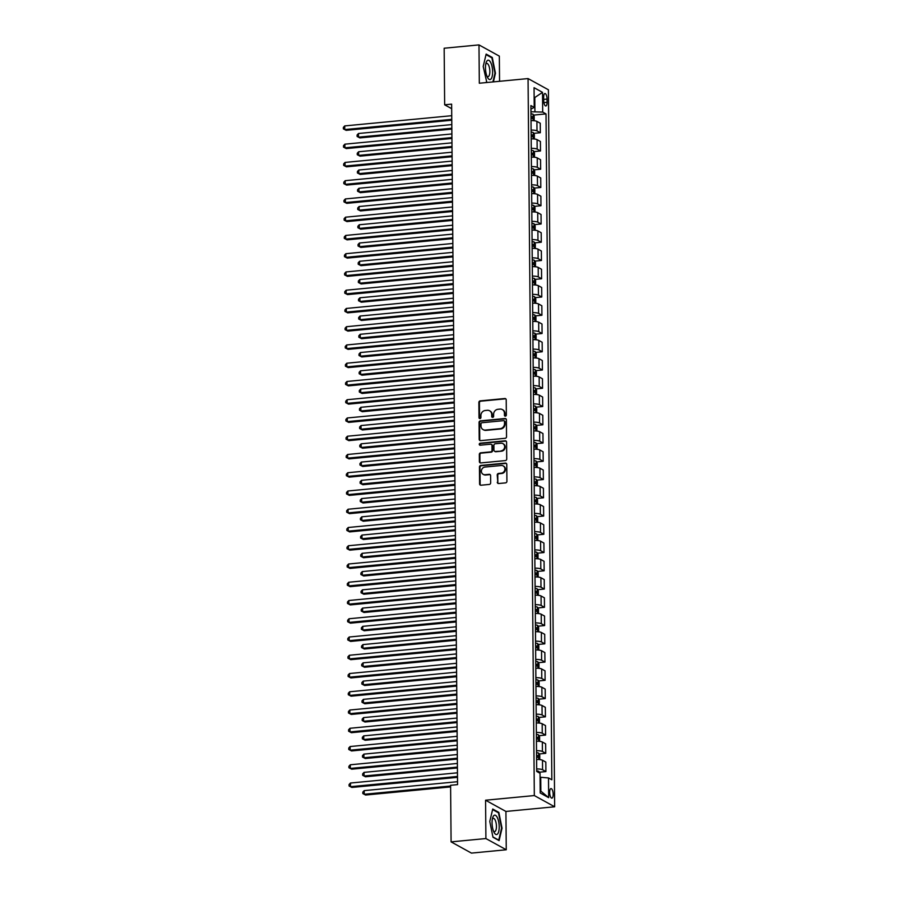 <?xml version="1.0" encoding="UTF-8"?>
<svg xmlns="http://www.w3.org/2000/svg" width="898" height="898" viewBox="0 0 898 898"><rect width="100%" height="100%" fill="white"/><g stroke="black" fill="none" stroke-linecap="round" stroke-linejoin="round"><path stroke-width="1.35" d="M505.394 416.144A1.033 0.932 -61.1 0 0 506.349 415.056L506.214 399.823A1.47 1.336 -61.1 0 0 504.833 398.521L480.228 400.878A1.47 1.336 -61.1 0 0 478.87 402.439L479.004 417.671A1.033 0.932 -61.1 0 0 479.97 418.58A1.033 0.932 -61.1 0 0 480.924 417.48L480.901 415.516A4.703 4.266 -61.1 0 1 485.234 410.509L487.288 410.307A4.703 4.266 -61.1 0 1 491.7 414.483L491.722 416.448A1.033 0.932 -61.1 0 0 492.688 417.368A1.033 0.932 -61.1 0 0 493.631 416.268L493.619 414.292A4.703 4.266 -61.1 0 1 497.952 409.297L500.006 409.095A4.703 4.266 -61.1 0 1 504.418 413.271L504.429 415.235A1.033 0.932 -61.1 0 0 505.394 416.144M553.19 794.337A4.793 1.706 84.5 0 0 550.968 788.601A4.793 1.706 84.5 0 0 549.666 792.395A4.793 1.706 84.5 0 0 551.888 798.142A4.793 1.706 84.5 0 0 553.19 794.337M497.29 482.226A1.47 1.336 -61.1 0 0 498.671 483.528L505.574 482.877A1.47 1.336 -61.1 0 0 506.921 481.306L506.775 464.401A1.47 1.336 -61.1 0 0 505.394 463.099L480.789 465.445A1.47 1.336 -61.1 0 0 479.442 467.005L479.588 483.921A1.47 1.336 -61.1 0 0 480.969 485.223L489.309 484.426A1.47 1.336 -61.1 0 0 490.656 482.866L490.6 475.626A1.47 1.336 -61.1 0 0 489.219 474.324L485.077 474.716A3.929 3.57 -61.1 0 1 481.519 470.17A3.929 3.57 -61.1 0 1 485.01 467.05L501.207 465.501A3.929 3.57 -61.1 0 1 504.777 470.047A3.929 3.57 -61.1 0 1 501.275 473.167L498.581 473.426A1.47 1.336 -61.1 0 0 497.223 474.997L497.84 482.529A1.47 1.336 -61.1 0 0 498.244 483.506M485.571 800.219L485.908 838.552L451.088 841.875L471.439 853.1L506.259 849.766L505.922 811.444L554.661 806.786L534.321 795.561L485.571 800.219L505.922 811.444M499.557 81.303L499.333 56.125L478.982 44.9L479.319 83.233L528.058 78.575L534.321 795.561M478.982 44.9L444.162 48.234L444.656 104.808L451.66 108.669M451.088 841.875L450.594 785.29L457.565 784.628L451.627 104.146L444.656 104.808M505.181 438.291A1.47 1.336 -61.1 0 0 506.539 436.731L506.393 419.815A1.47 1.336 -61.1 0 0 505.013 418.513L480.408 420.87A1.47 1.336 -61.1 0 0 479.049 422.43L479.195 439.346A1.47 1.336 -61.1 0 0 480.576 440.649L505.181 438.291M506.584 442.108L506.73 459.024A1.47 1.336 -61.1 0 1 505.372 460.584L480.767 462.941A1.47 1.336 -61.1 0 1 479.386 461.639L479.33 454.399A1.47 1.336 -61.1 0 1 480.688 452.828L490.667 451.874A1.47 1.336 -61.1 0 0 492.014 450.313L491.969 445.509A1.47 1.336 -61.1 0 0 490.6 444.207L480.206 445.206A1.033 0.932 -61.1 0 1 479.274 444.016A1.033 0.932 -61.1 0 1 480.183 443.197L505.204 440.806A1.47 1.336 -61.1 0 1 506.584 442.108M543.66 97.197L543.683 100.408A4.647 1.65 84.5 0 0 545.827 105.975A4.647 1.65 84.5 0 0 547.095 102.293L547.062 99.083A4.647 1.65 84.5 0 0 544.918 93.515A4.647 1.65 84.5 0 0 543.66 97.197M554.661 806.786L548.409 89.789L528.058 78.575M530.92 109.107L534.22 107.401L530.898 105.571L536.701 771.449L540.035 773.279L540.203 792.99L548.678 797.66L540.854 791.138L540.731 777.275L540.068 777.331M534.22 107.401L534.052 87.69L542.515 92.359L542.695 112.07L530.954 111.767M533.535 115.101L546.018 113.911L542.695 112.07M546.018 113.911L551.832 779.79L548.498 777.949L548.678 797.66M485.908 838.552L506.259 849.766M534.13 97.579L534.804 97.523L534.13 97.152M534.916 111.397L534.804 97.523L542.515 92.359M540.181 790.779L540.854 791.138M533.693 133.353L540.327 132.724L540.248 123.228L536.914 121.398A5.994 1.325 179.5 0 0 531.021 120.601M533.85 151.605L540.484 150.976L540.405 141.48L537.083 139.65A5.994 1.325 179.5 0 0 531.189 138.864M534.007 169.857L540.652 169.228L540.562 159.732L537.24 157.902A5.994 1.325 179.5 0 0 531.347 157.116M534.175 188.109L540.809 187.48L540.719 177.984L537.397 176.154A5.994 1.325 179.5 0 0 531.504 175.368M534.332 206.372L540.966 205.732L540.888 196.235L537.554 194.406A5.994 1.325 179.5 0 0 531.661 193.62M534.49 224.623L541.124 223.984L541.045 214.499L537.711 212.658A5.994 1.325 179.5 0 0 531.818 211.872M534.647 242.875L541.281 242.236L541.202 232.75L537.88 230.909A5.994 1.325 179.5 0 0 531.986 230.124M534.804 261.127L541.449 260.487L541.359 251.002L538.037 249.161A5.994 1.325 179.5 0 0 532.144 248.376M534.972 279.379L541.606 278.75L541.516 269.254L538.194 267.424A5.994 1.325 179.5 0 0 532.301 266.627M535.129 297.631L541.763 297.002L541.685 287.506L538.351 285.676A5.994 1.325 179.5 0 0 532.458 284.891M535.287 315.883L541.921 315.254L541.842 305.758L538.508 303.928A5.994 1.325 179.5 0 0 532.615 303.142M535.444 334.135L542.078 333.506L541.999 324.01L538.677 322.18A5.994 1.325 179.5 0 0 532.772 321.394M535.601 352.398L542.246 351.758L542.156 342.261L538.834 340.432A5.994 1.325 179.5 0 0 532.941 339.646M535.758 370.649L542.403 370.01L542.313 360.525L538.991 358.684A5.994 1.325 179.5 0 0 533.098 357.898M535.926 388.901L542.56 388.262L542.482 378.776L539.148 376.936A5.994 1.325 179.5 0 0 533.255 376.15M536.084 407.153L542.718 406.513L542.639 397.028L539.305 395.187A5.994 1.325 179.5 0 0 533.412 394.402M536.241 425.405L542.875 424.776L542.796 415.28L539.462 413.439A5.994 1.325 179.5 0 0 533.569 412.653M536.398 443.657L543.032 443.028L542.953 433.532L539.631 431.702A5.994 1.325 179.5 0 0 533.738 430.917M536.555 461.909L543.2 461.28L543.11 451.784L539.788 449.954A5.994 1.325 179.5 0 0 533.895 449.168M536.723 480.161L543.357 479.532L543.268 470.036L539.945 468.206A5.994 1.325 179.5 0 0 534.052 467.42M536.881 498.424L543.514 497.784L543.436 488.288L540.102 486.458A5.994 1.325 179.5 0 0 534.209 485.672M537.038 516.676L543.672 516.036L543.593 506.551L540.259 504.71A5.994 1.325 179.5 0 0 534.366 503.924M537.195 534.927L543.829 534.288L543.75 524.802L540.428 522.962A5.994 1.325 179.5 0 0 534.534 522.176M537.352 553.179L543.997 552.539L543.907 543.054L540.585 541.213A5.994 1.325 179.5 0 0 534.692 540.428M537.52 571.431L544.154 570.802L544.065 561.306L540.742 559.465A5.994 1.325 179.5 0 0 534.849 558.679M537.678 589.683L544.311 589.054L544.233 579.558L540.899 577.728A5.994 1.325 179.5 0 0 535.006 576.943M537.835 607.935L544.469 607.306L544.39 597.81L541.056 595.98A5.994 1.325 179.5 0 0 535.163 595.194M537.992 626.187L544.626 625.558L544.547 616.062L541.225 614.232A5.994 1.325 179.5 0 0 535.331 613.446M538.149 644.45L544.794 643.81L544.704 634.314L541.382 632.484A5.994 1.325 179.5 0 0 535.489 631.698M538.317 662.702L544.951 662.062L544.861 652.577L541.539 650.736A5.994 1.325 179.5 0 0 535.646 649.95M538.474 680.953L545.108 680.314L545.03 670.828L541.696 668.988A5.994 1.325 179.5 0 0 535.803 668.202M538.632 699.205L545.266 698.565L545.187 689.08L541.853 687.239A5.994 1.325 179.5 0 0 535.96 686.454M538.789 717.457L545.423 716.829L545.344 707.332L542.022 705.491A5.994 1.325 179.5 0 0 536.128 704.706M538.946 735.709L545.591 735.08L545.501 725.584L542.179 723.754A5.994 1.325 179.5 0 0 536.286 722.969M539.103 753.961L545.748 753.332L545.658 743.836L542.336 742.006A5.994 1.325 179.5 0 0 536.443 741.22M539.271 772.213L545.905 771.584L545.827 762.088L542.493 760.258A5.994 1.325 179.5 0 0 536.6 759.472M540.327 132.724L537.004 130.883A5.994 1.325 179.5 0 0 531.111 130.098M540.484 150.976L537.161 149.135A5.994 1.325 179.5 0 0 531.268 148.35M540.652 169.228L537.318 167.387A5.994 1.325 179.5 0 0 531.425 166.601M540.809 187.48L537.475 185.639A5.994 1.325 179.5 0 0 531.582 184.853M540.966 205.732L537.644 203.902A5.994 1.325 179.5 0 0 531.751 203.116M541.124 223.984L537.801 222.154A5.994 1.325 179.5 0 0 531.908 221.368M541.281 242.236L537.958 240.406A5.994 1.325 179.5 0 0 532.065 239.62M541.449 260.487L538.115 258.658A5.994 1.325 179.5 0 0 532.222 257.872M541.606 278.75L538.272 276.91A5.994 1.325 179.5 0 0 532.379 276.124M541.763 297.002L538.441 295.161A5.994 1.325 179.5 0 0 532.536 294.376M541.921 315.254L538.598 313.413A5.994 1.325 179.5 0 0 532.705 312.627M542.078 333.506L538.755 331.665A5.994 1.325 179.5 0 0 532.862 330.879M542.246 351.758L538.912 349.928A5.994 1.325 179.5 0 0 533.019 349.131M542.403 370.01L539.069 368.18A5.994 1.325 179.5 0 0 533.176 367.394M542.56 388.262L539.227 386.432A5.994 1.325 179.5 0 0 533.333 385.646M542.718 406.513L539.395 404.684A5.994 1.325 179.5 0 0 533.502 403.898M542.875 424.776L539.552 422.936A5.994 1.325 179.5 0 0 533.659 422.15M543.032 443.028L539.709 441.187A5.994 1.325 179.5 0 0 533.816 440.402M543.2 461.28L539.866 459.439A5.994 1.325 179.5 0 0 533.973 458.654M543.357 479.532L540.024 477.691A5.994 1.325 179.5 0 0 534.13 476.905M543.514 497.784L540.192 495.954A5.994 1.325 179.5 0 0 534.299 495.157M543.672 516.036L540.349 514.206A5.994 1.325 179.5 0 0 534.456 513.42M543.829 534.288L540.506 532.458A5.994 1.325 179.5 0 0 534.613 531.672M543.997 552.539L540.663 550.71A5.994 1.325 179.5 0 0 534.77 549.924M544.154 570.802L540.821 568.962A5.994 1.325 179.5 0 0 534.927 568.176M544.311 589.054L540.989 587.213A5.994 1.325 179.5 0 0 535.096 586.428M544.469 607.306L541.146 605.465A5.994 1.325 179.5 0 0 535.253 604.68M544.626 625.558L541.303 623.717A5.994 1.325 179.5 0 0 535.41 622.931M544.794 643.81L541.46 641.98A5.994 1.325 179.5 0 0 535.567 641.183M544.951 662.062L541.617 660.232A5.994 1.325 179.5 0 0 535.724 659.446M545.108 680.314L541.786 678.484A5.994 1.325 179.5 0 0 535.881 677.698M545.266 698.565L541.943 696.736A5.994 1.325 179.5 0 0 536.05 695.95M545.423 716.829L542.1 714.988A5.994 1.325 179.5 0 0 536.207 714.202M545.591 735.08L542.257 733.239A5.994 1.325 179.5 0 0 536.364 732.454M545.748 753.332L542.414 751.491A5.994 1.325 179.5 0 0 536.521 750.706M545.905 771.584L542.572 769.743A5.994 1.325 179.5 0 0 536.678 768.957M540.731 777.275L548.498 777.949M493.406 81.886L495.449 73.243L492.272 57.461L486.144 54.082L483.203 66.474L486.839 82.515M499.097 840.595L502.038 828.192L498.85 812.409L492.733 809.031L489.78 821.434L492.968 837.217L499.097 840.595M491.318 57.551L492.272 57.461M497.907 812.499L498.85 812.409M505.192 416.144A1.033 0.932 -61.1 0 1 504.979 415.538L504.968 413.574A4.703 4.266 -61.1 0 0 502.858 409.87L502.308 409.567M489.601 410.779L490.151 411.082A4.703 4.266 -61.1 0 1 492.25 414.786L492.272 416.751A1.033 0.932 -61.1 0 0 492.486 417.357M505.81 398.858A1.47 1.336 -61.1 0 0 505.383 398.824L480.778 401.181A1.47 1.336 -61.1 0 0 479.42 402.742L479.554 417.974A1.033 0.932 -61.1 0 0 479.768 418.58M505.989 418.85A1.47 1.336 -61.1 0 0 505.563 418.816L480.958 421.173A1.47 1.336 -61.1 0 0 479.599 422.734L479.745 439.65A1.47 1.336 -61.1 0 0 480.149 440.615M504.485 421.577A1.033 0.932 -61.1 0 0 503.52 420.668L481.923 422.734A1.033 0.932 -61.1 0 0 480.98 423.822L480.991 425.91A4.703 4.266 -61.1 0 0 485.414 430.075L500.175 428.66A4.703 4.266 -61.1 0 0 504.508 423.654L504.485 421.577L505.035 421.88A1.033 0.932 -61.1 0 0 504.575 421.072L504.025 420.769M483.102 429.603L483.652 429.906A4.703 4.266 -61.1 0 0 485.964 430.378L485.414 430.075M505.035 421.88L505.058 423.957A4.703 4.266 -61.1 0 1 500.725 428.963L485.964 430.378M491.318 444.353L491.868 444.656A1.47 1.336 -61.1 0 1 492.519 445.812L492.564 450.616A1.47 1.336 -61.1 0 1 491.217 452.177L481.238 453.131A1.47 1.336 -61.1 0 0 479.88 454.702L479.936 461.942A1.47 1.336 -61.1 0 0 480.34 462.908M506.18 441.143A1.47 1.336 -61.1 0 0 505.754 441.109L480.733 443.5A1.033 0.932 -61.1 0 0 480.003 445.195M501.017 450.886A3.929 3.57 -61.1 0 0 502.88 443.612A3.929 3.57 -61.1 0 0 500.949 443.219L495.247 443.769A1.47 1.336 -61.1 0 0 493.889 445.329L493.934 450.134A1.47 1.336 -61.1 0 0 495.314 451.436L501.567 451.189A3.929 3.57 -61.1 0 0 503.43 443.915L502.88 443.612M494.585 451.29L495.135 451.593A1.47 1.336 -61.1 0 0 495.864 451.739L495.314 451.436M501.567 451.189L495.864 451.739M503.149 465.894L503.699 466.197A3.929 3.57 -61.1 0 1 501.825 473.471L499.131 473.729A1.47 1.336 -61.1 0 0 497.773 475.3L497.84 482.529M483.146 474.324L483.696 474.627A3.929 3.57 -61.1 0 0 485.627 475.02L485.077 474.716M490.196 474.66A1.47 1.336 -61.1 0 0 489.769 474.627L485.627 475.02M506.371 463.424A1.47 1.336 -61.1 0 0 505.944 463.402L481.339 465.748A1.47 1.336 -61.1 0 0 479.992 467.308L480.138 484.224A1.47 1.336 -61.1 0 0 480.542 485.189M534.187 120.736L534.187 116.325L533.075 114.259A3.962 0.876 179.5 0 0 530.965 113.799M451.806 124.586L358.47 133.499L358.504 137.158L359.885 137.91L451.84 129.121M531.01 118.334A3.962 0.876 -0.5 0 1 532.536 118.57L532.514 116.819A3.962 0.876 179.5 0 0 530.987 116.583M359.885 137.91L357.101 136.462L358.504 137.158L451.829 128.234M357.101 136.462L357.09 135.003L358.47 133.499M451.761 119.344L344.753 129.57L344.72 125.922L451.728 115.696M451.761 120.231L346.134 130.333L343.35 128.874L343.339 127.415L344.72 125.922M346.134 130.333L343.35 128.874M534.344 138.988L534.355 134.577L533.232 132.511A3.962 0.876 179.5 0 0 531.122 132.062M451.963 142.838L358.628 151.762L358.661 155.41L360.042 156.162L451.997 147.373M531.167 136.586A3.962 0.876 -0.5 0 1 532.694 136.822L532.682 135.07A3.962 0.876 179.5 0 0 531.145 134.835M360.042 156.162L357.258 154.714L358.661 155.41L451.997 146.486M357.258 154.714L357.247 153.255L358.628 151.762M534.501 157.24L534.512 152.828L533.401 150.763A3.962 0.876 179.5 0 0 531.279 150.314M452.121 161.09L358.796 170.014L358.818 173.662L360.199 174.425L452.165 165.625M531.324 154.838A3.962 0.876 -0.5 0 1 532.851 155.073L532.84 153.322A3.962 0.876 179.5 0 0 531.313 153.087M360.199 174.425L357.415 172.966L358.818 173.662L452.154 164.738M357.415 172.966L357.404 171.507L358.796 170.014M534.669 175.492L534.669 171.08L533.558 169.015A3.962 0.876 179.5 0 0 531.448 168.566M452.278 179.342L358.953 188.266L358.987 191.914L360.356 192.677L452.323 183.877M531.481 173.089A3.962 0.876 -0.5 0 1 533.008 173.336L532.997 171.574A3.962 0.876 179.5 0 0 531.47 171.338M360.356 192.677L357.572 191.218L358.987 191.914L452.311 182.99M357.572 191.218L357.561 189.759L358.953 188.266M451.919 137.596L344.911 147.822L344.877 144.174L451.885 133.948M451.919 138.483L346.291 148.585L343.507 147.137L343.496 145.667L344.877 144.174M346.291 148.585L343.507 147.137M452.076 155.848L345.068 166.085L345.045 162.426L452.042 152.2M452.087 156.735L346.448 166.837L343.665 165.389L343.653 163.93L345.045 162.426M346.448 166.837L343.665 165.389M452.233 174.1L345.236 184.337L345.202 180.678L452.199 170.452M452.244 174.998L346.606 185.089L343.822 183.641L343.811 182.182L345.202 180.678M346.606 185.089L343.822 183.641M534.826 193.755L534.826 189.332L533.715 187.267A3.962 0.876 179.5 0 0 531.605 186.818M452.435 197.594L359.11 206.518L359.144 210.166L360.513 210.929L452.48 202.14M531.638 191.341A3.962 0.876 -0.5 0 1 533.165 191.588L533.154 189.837A3.962 0.876 179.5 0 0 531.627 189.59M360.513 210.929L357.73 209.47L359.144 210.166L452.469 201.242M357.73 209.47L357.718 208.01L359.11 206.518M452.39 192.352L345.393 202.589L345.36 198.941L452.356 188.703M452.401 193.25L346.763 203.341L343.979 201.893L343.968 200.434L345.36 198.941M346.763 203.341L343.979 201.893M490.903 79.091A9.732 3.469 84.5 0 0 492.104 66.845A9.732 3.469 84.5 0 0 487.187 60.682A9.732 3.469 84.5 0 0 486.065 62.838A9.732 3.469 84.5 0 0 487.457 77.374A9.732 3.469 84.5 0 0 490.903 79.091M486.862 76.027A6.668 2.38 84.5 0 0 488.029 76.678A6.668 2.38 84.5 0 0 488.669 76.341A6.668 2.38 84.5 0 0 489.646 68.877A6.668 2.38 84.5 0 0 486.761 63.41A6.668 2.38 84.5 0 0 486.121 63.736A6.668 2.38 84.5 0 0 485.739 64.274M486.009 54.621L491.902 57.865L494.989 73.165L492.901 81.931M487.232 82.47L486.323 81.976M492.059 822.871A9.732 3.469 84.5 0 0 494.046 832.334A9.732 3.469 84.5 0 0 499.209 826.811A9.732 3.469 84.5 0 0 496.628 816.383A9.732 3.469 84.5 0 0 492.654 817.786A9.732 3.469 84.5 0 0 492.059 822.871M493.451 830.976A6.668 2.38 84.5 0 0 494.618 831.627A6.668 2.38 84.5 0 0 496.437 826.351A6.668 2.38 84.5 0 0 493.35 818.359A6.668 2.38 84.5 0 0 492.329 819.223M492.598 809.581L498.491 812.825L501.578 828.113L498.727 840.135L492.912 836.925M534.984 212.007L534.984 207.584L533.872 205.519A3.962 0.876 179.5 0 0 531.762 205.07M452.603 215.846L359.267 224.769L359.301 228.418L360.67 229.181L452.637 220.392M531.807 209.593A3.962 0.876 -0.5 0 1 533.333 209.84L533.311 208.089A3.962 0.876 179.5 0 0 531.784 207.842M360.67 229.181L357.898 227.722L359.301 228.418L452.626 219.494M357.898 227.722L357.875 226.262L359.267 224.769M535.141 230.258L535.152 225.847L534.029 223.77A3.962 0.876 179.5 0 0 531.919 223.321M452.76 234.097L359.425 243.021L359.458 246.669L360.839 247.433L452.794 238.644M531.964 227.845A3.962 0.876 -0.5 0 1 533.491 228.092L533.468 226.341A3.962 0.876 179.5 0 0 531.942 226.094M360.839 247.433L358.055 245.985L359.458 246.669L452.794 237.757M358.055 245.985L358.044 244.514L359.425 243.021M535.298 248.51L535.309 244.099L534.198 242.033A3.962 0.876 179.5 0 0 532.076 241.573M452.918 252.36L359.593 261.273L359.615 264.932L360.996 265.685L452.951 256.895M532.121 246.108A3.962 0.876 -0.5 0 1 533.648 246.344L533.636 244.593A3.962 0.876 179.5 0 0 532.11 244.346M360.996 265.685L358.212 264.237L359.615 264.932L452.951 256.009M358.212 264.237L358.201 262.777L359.593 261.273M535.466 266.762L535.466 262.351L534.377 260.33A3.962 0.876 179.5 0 0 532.245 259.825M453.075 270.612L359.75 279.525L359.784 283.184L361.153 283.936L453.12 275.147M534.377 260.33L534.433 266.672M532.278 264.36A3.962 0.876 -0.5 0 1 533.805 264.596L533.794 262.845A3.962 0.876 179.5 0 0 532.267 262.609M361.153 283.936L358.369 282.488L359.784 283.184L453.108 274.26M358.369 282.488L358.358 281.029L359.75 279.525M535.623 285.014L535.623 280.603L534.512 278.537A3.962 0.876 179.5 0 0 532.402 278.088M453.232 288.864L359.907 297.788L359.941 301.436L361.31 302.188L453.277 293.399M532.435 282.612A3.962 0.876 -0.5 0 1 533.962 282.848L533.951 281.096A3.962 0.876 179.5 0 0 532.424 280.861M361.31 302.188L358.526 300.74L359.941 301.436L453.266 292.512M358.526 300.74L358.515 299.281L359.907 297.788M452.558 210.615L345.55 220.841L345.517 217.193L452.525 206.955M452.558 211.501L346.931 221.593L344.147 220.145L344.136 218.685L345.517 217.193M346.931 221.593L344.147 220.145M452.715 228.867L345.708 239.093L345.674 235.444L452.682 225.207M452.715 229.753L347.088 239.856L344.304 238.397L344.293 236.937L345.674 235.444M347.088 239.856L344.304 238.397M452.873 247.118L345.865 257.344L345.842 253.696L452.839 243.47M452.884 248.005L347.245 258.108L344.462 256.648L344.45 255.189L345.842 253.696M347.245 258.108L344.462 256.648M453.03 265.37L346.033 275.596L345.999 271.948L452.996 261.722M453.041 266.257L347.403 276.36L344.619 274.9L344.608 273.441L345.999 271.948M347.403 276.36L344.619 274.9M453.187 283.622L346.19 293.848L346.157 290.2L453.153 279.974M453.198 284.509L347.56 294.611L344.776 293.163L344.765 291.693L346.157 290.2M347.56 294.611L344.776 293.163M535.78 303.266L535.78 298.854L534.669 296.789A3.962 0.876 179.5 0 0 532.559 296.34M453.4 307.116L360.064 316.04L360.098 319.688L361.467 320.44L453.434 311.651M532.604 300.864A3.962 0.876 -0.5 0 1 534.13 301.099L534.108 299.348A3.962 0.876 179.5 0 0 532.581 299.113M361.467 320.44L358.695 318.992L360.098 319.688L453.423 310.764M358.695 318.992L358.672 317.533L360.064 316.04M453.344 301.874L346.347 312.111L346.314 308.452L453.322 298.226M453.355 302.761L347.728 312.863L344.944 311.415L344.922 309.956L346.314 308.452M347.728 312.863L344.944 311.415M535.938 321.518L535.938 317.106L534.826 315.041A3.962 0.876 179.5 0 0 532.716 314.592M453.557 325.368L360.221 334.292L360.255 337.94L361.636 338.703L453.591 329.903M532.761 319.116A3.962 0.876 -0.5 0 1 534.288 319.362L534.265 317.6A3.962 0.876 179.5 0 0 532.739 317.364M361.636 338.703L358.852 337.244L360.255 337.94L453.591 329.016M358.852 337.244L358.841 335.785L360.221 334.292M453.512 320.126L346.505 330.363L346.471 326.704L453.479 316.478M453.512 321.024L347.885 331.115L345.101 329.667L345.09 328.208L346.471 326.704M347.885 331.115L345.101 329.667M536.095 339.77L536.106 335.358L534.995 333.293A3.962 0.876 179.5 0 0 532.873 332.844M453.714 343.62L360.379 352.544L360.412 356.192L361.793 356.955L453.748 348.166M532.918 337.367A3.962 0.876 -0.5 0 1 534.445 337.614L534.433 335.863A3.962 0.876 179.5 0 0 532.907 335.616M361.793 356.955L359.009 355.496L360.412 356.192L453.748 347.268M359.009 355.496L358.998 354.036L360.379 352.544M453.67 338.378L346.662 348.615L346.639 344.967L453.636 334.73M453.681 339.276L348.042 349.367L345.259 347.919L345.247 346.46L346.639 344.967M348.042 349.367L345.259 347.919M536.263 358.033L536.263 353.61L535.152 351.545A3.962 0.876 179.5 0 0 533.042 351.096M453.872 361.872L360.547 370.795L360.581 374.444L361.95 375.207L453.917 366.418M533.075 355.619A3.962 0.876 -0.5 0 1 534.602 355.866L534.591 354.115A3.962 0.876 179.5 0 0 533.064 353.868M361.95 375.207L359.166 373.748L360.581 374.444L453.905 365.52M359.166 373.748L359.155 372.288L360.547 370.795M453.827 356.641L346.83 366.867L346.796 363.219L453.793 352.981M453.838 357.527L348.2 367.619L345.416 366.171L345.404 364.711L346.796 363.219M348.2 367.619L345.416 366.171M536.42 376.284L536.42 371.873L535.309 369.796A3.962 0.876 179.5 0 0 533.199 369.347M454.029 380.123L360.704 389.047L360.738 392.695L362.107 393.459L454.074 384.67M533.232 373.871A3.962 0.876 -0.5 0 1 534.759 374.118L534.748 372.367A3.962 0.876 179.5 0 0 533.221 372.12M362.107 393.459L359.323 392.011L360.738 392.695L454.062 383.783M359.323 392.011L359.312 390.54L360.704 389.047M453.984 374.893L346.987 385.119L346.954 381.47L453.95 371.233M453.995 375.779L348.357 385.882L345.573 384.423L345.562 382.963L346.954 381.47M348.357 385.882L345.573 384.423M536.577 394.536L536.577 390.125L535.466 388.059A3.962 0.876 179.5 0 0 533.356 387.599M454.186 398.375L360.861 407.299L360.895 410.958L362.264 411.711L454.231 402.921M533.39 392.134A3.962 0.876 -0.5 0 1 534.927 392.37L534.905 390.619A3.962 0.876 179.5 0 0 533.378 390.372M362.264 411.711L359.492 410.263L360.895 410.958L454.22 402.035M359.492 410.263L359.469 408.803L360.861 407.299M454.141 393.144L347.144 403.37L347.111 399.722L454.119 389.496M454.152 394.031L348.514 404.134L345.741 402.674L345.719 401.215L347.111 399.722M348.514 404.134L345.741 402.674M536.735 412.788L536.735 408.377L535.623 406.311A3.962 0.876 179.5 0 0 533.513 405.851M454.354 416.638L361.018 425.551L361.052 429.21L362.433 429.962L454.388 421.173M533.558 410.386A3.962 0.876 -0.5 0 1 535.085 410.622L535.062 408.871A3.962 0.876 179.5 0 0 533.535 408.635M362.433 429.962L359.649 428.514L361.052 429.21L454.388 420.286M359.649 428.514L359.638 427.055L361.018 425.551M536.892 431.04L536.903 426.629L535.78 424.563A3.962 0.876 179.5 0 0 533.67 424.114M454.511 434.89L361.176 443.814L361.209 447.462L362.59 448.214L454.545 439.425M533.715 428.638A3.962 0.876 -0.5 0 1 535.242 428.874L535.23 427.122A3.962 0.876 179.5 0 0 533.704 426.887M362.59 448.214L359.806 446.766L361.209 447.462L454.545 438.538M359.806 446.766L359.795 445.307L361.176 443.814M537.06 449.292L537.06 444.88L535.949 442.815A3.962 0.876 179.5 0 0 533.839 442.366M454.669 453.142L361.344 462.066L361.366 465.714L362.747 466.466L454.714 457.677M533.872 446.89A3.962 0.876 -0.5 0 1 535.399 447.125L535.388 445.374A3.962 0.876 179.5 0 0 533.861 445.139M362.747 466.466L359.963 465.018L361.366 465.714L454.702 456.79M359.963 465.018L359.952 463.559L361.344 462.066M537.217 467.544L537.217 463.132L536.106 461.067A3.962 0.876 179.5 0 0 533.996 460.618M454.826 471.394L361.501 480.318L361.535 483.966L362.904 484.729L454.871 475.929M534.029 465.142A3.962 0.876 -0.5 0 1 535.556 465.389L535.545 463.626A3.962 0.876 179.5 0 0 534.018 463.39M362.904 484.729L360.12 483.27L361.535 483.966L454.859 475.042M360.12 483.27L360.109 481.811L361.501 480.318M537.374 485.796L537.374 481.384L536.263 479.319A3.962 0.876 179.5 0 0 534.153 478.87M454.983 489.646L361.658 498.57L361.692 502.218L363.061 502.981L455.028 494.192M534.187 483.393A3.962 0.876 -0.5 0 1 535.724 483.64L535.702 481.889A3.962 0.876 179.5 0 0 534.175 481.642M363.061 502.981L360.278 501.522L361.692 502.218L455.017 493.294M360.278 501.522L360.266 500.063L361.658 498.57M537.532 504.059L537.532 499.636L536.42 497.571A3.962 0.876 179.5 0 0 534.31 497.122M455.151 507.898L361.815 516.821L361.849 520.47L363.23 521.233L455.185 512.444M534.355 501.645A3.962 0.876 -0.5 0 1 535.881 501.892L535.859 500.141A3.962 0.876 179.5 0 0 534.332 499.894M363.23 521.233L360.446 519.774L361.849 520.47L455.174 511.546M360.446 519.774L360.435 518.314L361.815 516.821M537.689 522.31L537.7 517.899L536.577 515.822A3.962 0.876 179.5 0 0 534.467 515.373M455.308 526.149L361.973 535.073L362.006 538.721L363.387 539.485L455.342 530.696M534.512 519.897A3.962 0.876 -0.5 0 1 536.039 520.144L536.027 518.393A3.962 0.876 179.5 0 0 534.49 518.146M363.387 539.485L360.603 538.037L362.006 538.721L455.342 529.809M360.603 538.037L360.592 536.566L361.973 535.073M537.846 540.562L537.857 536.151L536.746 534.086A3.962 0.876 179.5 0 0 534.624 533.625M455.466 544.401L362.141 553.325L362.163 556.985L363.544 557.737L455.511 548.947M534.669 538.16A3.962 0.876 -0.5 0 1 536.196 538.396L536.185 536.645A3.962 0.876 179.5 0 0 534.658 536.398M363.544 557.737L360.76 556.289L362.163 556.985L455.499 548.061M360.76 556.289L360.749 554.829L362.141 553.325M538.014 558.814L538.014 554.403L536.903 552.337A3.962 0.876 179.5 0 0 534.793 551.877M455.623 562.664L362.298 571.577L362.332 575.236L363.701 575.988L455.668 567.199M534.826 556.412A3.962 0.876 -0.5 0 1 536.353 556.648L536.342 554.897A3.962 0.876 179.5 0 0 534.815 554.661M363.701 575.988L360.917 574.54L362.332 575.236L455.656 566.312M360.917 574.54L360.906 573.081L362.298 571.577M538.171 577.066L538.171 572.655L537.06 570.589A3.962 0.876 179.5 0 0 534.95 570.129M455.78 580.916L362.455 589.84L362.489 593.488L363.858 594.24L455.825 585.451M534.984 574.664A3.962 0.876 -0.5 0 1 536.51 574.9L536.499 573.149A3.962 0.876 179.5 0 0 534.972 572.913M363.858 594.24L361.075 592.792L362.489 593.488L455.814 584.564M361.075 592.792L361.063 591.333L362.455 589.84M538.329 595.318L538.329 590.906L537.217 588.841A3.962 0.876 179.5 0 0 535.107 588.392M455.948 599.168L362.612 608.092L362.646 611.74L364.016 612.492L455.982 603.703M535.152 592.916A3.962 0.876 -0.5 0 1 536.678 593.151L536.656 591.4A3.962 0.876 179.5 0 0 535.129 591.165M364.016 612.492L361.243 611.044L362.646 611.74L455.971 602.816M361.243 611.044L361.221 609.585L362.612 608.092M538.486 613.57L538.497 609.158L537.374 607.093A3.962 0.876 179.5 0 0 535.264 606.644M456.105 617.42L362.77 626.344L362.803 629.992L364.184 630.755L456.139 621.955M535.309 611.168A3.962 0.876 -0.5 0 1 536.836 611.415L536.813 609.652A3.962 0.876 179.5 0 0 535.287 609.416M364.184 630.755L361.4 629.296L362.803 629.992L456.139 621.068M361.4 629.296L361.389 627.837L362.77 626.344M538.643 631.822L538.654 627.41L537.543 625.345A3.962 0.876 179.5 0 0 535.421 624.896M456.263 635.672L362.938 644.596L362.96 648.244L364.341 649.007L456.307 640.218M535.466 629.419A3.962 0.876 -0.5 0 1 536.993 629.666L536.982 627.915A3.962 0.876 179.5 0 0 535.455 627.668M364.341 649.007L361.557 647.548L362.96 648.244L456.296 639.32M361.557 647.548L361.546 646.089L362.938 644.596M538.811 650.085L538.811 645.662L537.7 643.597A3.962 0.876 179.5 0 0 535.59 643.148M456.42 653.924L363.095 662.847L363.129 666.496L364.498 667.259L456.465 658.47M535.623 647.671A3.962 0.876 -0.5 0 1 537.15 647.918L537.139 646.167A3.962 0.876 179.5 0 0 535.612 645.92M364.498 667.259L361.714 665.8L363.129 666.496L456.453 657.572M361.714 665.8L361.703 664.34L363.095 662.847M538.968 668.337L538.968 663.925L537.857 661.848A3.962 0.876 179.5 0 0 535.747 661.399M456.577 672.175L363.252 681.099L363.286 684.747L364.655 685.511L456.622 676.722M535.78 665.923A3.962 0.876 -0.5 0 1 537.307 666.17L537.296 664.419A3.962 0.876 179.5 0 0 535.769 664.172M364.655 685.511L361.872 684.063L363.286 684.747L456.611 675.835M361.872 684.063L361.86 682.592L363.252 681.099M539.126 686.588L539.126 682.177L538.014 680.112A3.962 0.876 179.5 0 0 535.904 679.651M456.745 690.427L363.409 699.351L363.443 703.011L364.812 703.763L456.779 694.973M535.949 684.186A3.962 0.876 -0.5 0 1 537.475 684.422L537.453 682.671A3.962 0.876 179.5 0 0 535.926 682.424M364.812 703.763L362.04 702.315L363.443 703.011L456.768 694.087M362.04 702.315L362.017 700.855L363.409 699.351M539.283 704.84L539.294 700.429L538.171 698.363A3.962 0.876 179.5 0 0 536.061 697.903M456.902 708.69L363.567 717.603L363.6 721.262L364.981 722.014L456.936 713.225M536.106 702.438A3.962 0.876 -0.5 0 1 537.633 702.674L537.61 700.923A3.962 0.876 179.5 0 0 536.084 700.687M364.981 722.014L362.197 720.566L363.6 721.262L456.936 712.339M362.197 720.566L362.186 719.107L363.567 717.603M539.44 723.092L539.451 718.681L538.34 716.615A3.962 0.876 179.5 0 0 536.218 716.155M457.06 726.942L363.735 735.866L363.757 739.514L365.138 740.266L457.093 731.477M536.263 720.69A3.962 0.876 -0.5 0 1 537.79 720.926L537.779 719.175A3.962 0.876 179.5 0 0 536.252 718.939M365.138 740.266L362.354 738.818L363.757 739.514L457.093 730.59M362.354 738.818L362.343 737.359L363.735 735.866M454.309 411.396L347.301 421.622L347.268 417.974L454.276 407.748M454.309 412.283L348.682 422.386L345.898 420.926L345.887 419.467L347.268 417.974M348.682 422.386L345.898 420.926M454.467 429.648L347.459 439.874L347.436 436.226L454.433 426M454.467 430.535L348.839 440.637L346.056 439.178L346.044 437.719L347.436 436.226M348.839 440.637L346.056 439.178M454.624 447.9L347.627 458.137L347.593 454.478L454.59 444.252M454.635 448.787L348.996 458.889L346.213 457.441L346.201 455.982L347.593 454.478M348.996 458.889L346.213 457.441M454.781 466.152L347.784 476.389L347.751 472.73L454.747 462.504M454.792 467.05L349.154 477.141L346.37 475.693L346.359 474.234L347.751 472.73M349.154 477.141L346.37 475.693M454.938 484.404L347.941 494.641L347.908 490.993L454.916 480.756M454.949 485.302L349.311 495.393L346.538 493.945L346.516 492.486L347.908 490.993M349.311 495.393L346.538 493.945M455.106 502.667L348.098 512.893L348.065 509.245L455.073 499.007M455.106 503.554L349.479 513.645L346.695 512.197L346.684 510.738L348.065 509.245M349.479 513.645L346.695 512.197M455.264 520.919L348.256 531.145L348.222 527.496L455.23 517.259M455.264 521.805L349.636 531.908L346.853 530.449L346.841 528.989L348.222 527.496M349.636 531.908L346.853 530.449M455.421 539.17L348.424 549.396L348.39 545.748L455.387 535.522M455.432 540.057L349.793 550.16L347.01 548.7L346.998 547.241L348.39 545.748M349.793 550.16L347.01 548.7M455.578 557.422L348.581 567.648L348.547 564L455.544 553.774M455.589 558.309L349.951 568.412L347.167 566.952L347.156 565.493L348.547 564M349.951 568.412L347.167 566.952M455.735 575.674L348.738 585.9L348.705 582.252L455.701 572.026M455.746 576.561L350.108 586.663L347.324 585.204L347.313 583.745L348.705 582.252M350.108 586.663L347.324 585.204M455.903 593.926L348.895 604.152L348.862 600.504L455.87 590.278M455.903 594.813L350.276 604.915L347.492 603.467L347.481 602.008L348.862 600.504M350.276 604.915L347.492 603.467M456.061 612.178L349.053 622.415L349.019 618.756L456.027 608.53M456.061 613.065L350.433 623.167L347.649 621.719L347.638 620.26L349.019 618.756M350.433 623.167L347.649 621.719M456.218 630.43L349.21 640.667L349.187 637.019L456.184 626.782M456.229 631.328L350.59 641.419L347.807 639.971L347.795 638.512L349.187 637.019M350.59 641.419L347.807 639.971M456.375 648.693L349.378 658.919L349.344 655.271L456.341 645.033M456.386 649.58L350.748 659.671L347.964 658.223L347.953 656.764L349.344 655.271M350.748 659.671L347.964 658.223M456.532 666.945L349.535 677.171L349.502 673.522L456.498 663.285M456.543 667.831L350.905 677.934L348.121 676.475L348.11 675.015L349.502 673.522M350.905 677.934L348.121 676.475M456.689 685.196L349.692 695.422L349.659 691.774L456.667 681.548M456.7 686.083L351.073 696.186L348.289 694.726L348.278 693.267L349.659 691.774M351.073 696.186L348.289 694.726M456.858 703.448L349.85 713.674L349.816 710.026L456.824 699.8M456.858 704.335L351.23 714.438L348.446 712.978L348.435 711.519L349.816 710.026M351.23 714.438L348.446 712.978M457.015 721.7L350.007 731.926L349.984 728.278L456.981 718.052M457.026 722.587L351.387 732.689L348.604 731.23L348.592 729.771L349.984 728.278M351.387 732.689L348.604 731.23M539.608 741.344L539.608 736.932L538.497 734.867A3.962 0.876 179.5 0 0 536.387 734.418M457.217 745.194L363.892 754.118L363.926 757.766L365.295 758.518L457.262 749.729M536.42 738.942A3.962 0.876 -0.5 0 1 537.947 739.177L537.936 737.426A3.962 0.876 179.5 0 0 536.409 737.191M365.295 758.518L362.511 757.07L363.926 757.766L457.25 748.842M362.511 757.07L362.5 755.611L363.892 754.118M457.172 739.952L350.175 750.178L350.141 746.53L457.138 736.304M457.183 740.839L351.545 750.941L348.761 749.493L348.75 748.023L350.141 746.53M351.545 750.941L348.761 749.493M539.765 759.596L539.765 755.184L538.654 753.119A3.962 0.876 179.5 0 0 536.544 752.67M457.374 763.446L364.049 772.37L364.083 776.018L365.452 776.781L457.419 767.981M536.577 757.194A3.962 0.876 -0.5 0 1 538.104 757.429L538.093 755.678A3.962 0.876 179.5 0 0 536.566 755.442M365.452 776.781L362.669 775.322L364.083 776.018L457.408 767.094M362.669 775.322L362.657 773.863L364.049 772.37M457.329 758.204L350.332 768.441L350.299 764.782L457.295 754.556M457.34 759.091L351.702 769.193L348.918 767.745L348.907 766.286L350.299 764.782M351.702 769.193L348.918 767.745M539.754 773.133L538.811 771.371A3.962 0.876 179.5 0 0 536.701 770.922M457.542 781.698L364.206 790.622L364.24 794.27L365.609 795.033L450.616 786.906M365.609 795.033L362.837 793.574L364.24 794.27L450.605 786.019M362.837 793.574L362.814 792.115L364.206 790.622M457.486 776.456L350.489 786.693L350.456 783.034L457.464 772.808M457.497 777.354L351.859 787.445L349.086 785.997L349.064 784.538L350.456 783.034M351.859 787.445L349.086 785.997M537.004 130.883L536.914 121.398M537.161 149.135L537.083 139.65M537.318 167.387L537.24 157.902M537.475 185.639L537.397 176.154M537.644 203.902L537.554 194.406M537.801 222.154L537.711 212.658M537.958 240.406L537.88 230.909M538.115 258.658L538.037 249.161M538.272 276.91L538.194 267.424M538.441 295.161L538.351 285.676M538.598 313.413L538.508 303.928M538.755 331.665L538.677 322.18M538.912 349.928L538.834 340.432M539.069 368.18L538.991 358.684M539.227 386.432L539.148 376.936M539.395 404.684L539.305 395.187M539.552 422.936L539.462 413.439M539.709 441.187L539.631 431.702M539.866 459.439L539.788 449.954M540.024 477.691L539.945 468.206M540.192 495.954L540.102 486.458M540.349 514.206L540.259 504.71M540.506 532.458L540.428 522.962M540.663 550.71L540.585 541.213M540.821 568.962L540.742 559.465M540.989 587.213L540.899 577.728M541.146 605.465L541.056 595.98M541.303 623.717L541.225 614.232M541.46 641.98L541.382 632.484M541.617 660.232L541.539 650.736M541.786 678.484L541.696 668.988M541.943 696.736L541.853 687.239M542.1 714.988L542.022 705.491M542.257 733.239L542.179 723.754M542.414 751.491L542.336 742.006M542.572 769.743L542.493 760.258M543.672 99.409L547.062 99.083M543.896 102.597L547.095 102.293M533.165 120.646L533.109 114.304M530.999 116.965L532.514 116.819M533.322 138.898L533.266 132.556M531.156 135.216L532.682 135.07M533.479 157.15L533.423 150.819M531.313 153.468L532.84 153.322M533.636 175.413L533.58 169.071M531.47 171.72L532.997 171.574M533.794 193.665L533.749 187.323M531.627 189.983L533.154 189.837M533.962 211.917L533.906 205.575M531.796 208.235L533.311 208.089M534.119 230.169L534.063 223.827M531.953 226.487L533.468 226.341M534.276 248.42L534.22 242.078M532.11 244.739L533.636 244.593M532.267 262.991L533.794 262.845M534.591 284.924L534.534 278.582M532.424 281.242L533.951 281.096M534.759 303.176L534.703 296.845M532.581 299.494L534.108 299.348M534.916 321.439L534.86 315.097M532.75 317.746L534.265 317.6M535.073 339.691L535.017 333.349M532.907 336.009L534.433 335.863M535.23 357.943L535.174 351.601M533.064 354.261L534.591 354.115M535.388 376.195L535.331 369.853M533.221 372.513L534.748 372.367M535.556 394.447L535.5 388.104M533.378 390.765L534.905 390.619M535.713 412.698L535.657 406.356M533.547 409.017L535.062 408.871M535.87 430.95L535.814 424.608M533.704 427.268L535.23 427.122M536.027 449.202L535.971 442.871M533.861 445.52L535.388 445.374M536.185 467.465L536.128 461.123M534.018 463.772L535.545 463.626M536.342 485.717L536.297 479.375M534.175 482.035L535.702 481.889M536.51 503.969L536.454 497.627M534.344 500.287L535.859 500.141M536.667 522.221L536.611 515.879M534.501 518.539L536.027 518.393M536.824 540.473L536.768 534.13M534.658 536.791L536.185 536.645M536.982 558.724L536.925 552.382M534.815 555.043L536.342 554.897M537.139 576.976L537.094 570.634M534.972 573.294L536.499 573.149M537.307 595.228L537.251 588.897M535.141 591.546L536.656 591.4M537.464 613.491L537.408 607.149M535.298 609.798L536.813 609.652M537.621 631.743L537.565 625.401M535.455 628.061L536.982 627.915M537.779 649.995L537.722 643.653M535.612 646.313L537.139 646.167M537.936 668.247L537.88 661.905M535.769 664.565L537.296 664.419M538.104 686.499L538.048 680.156M535.926 682.817L537.453 682.671M538.261 704.75L538.205 698.408M536.095 701.069L537.61 700.923M538.418 723.002L538.362 716.66M536.252 719.32L537.779 719.175M538.576 741.254L538.519 734.912M536.409 737.572L537.936 737.426M538.733 759.517L538.677 753.175M536.566 755.824L538.093 755.678M538.856 772.628L538.845 771.427"/></g></svg>
